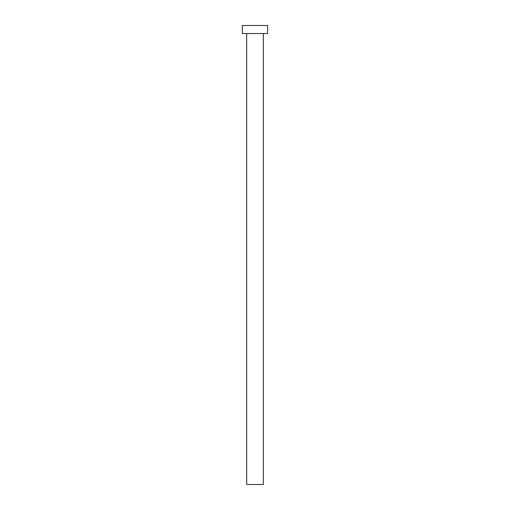 <?xml version="1.0" encoding="UTF-8"?>
<svg xmlns="http://www.w3.org/2000/svg" width="510" height="510" viewBox="0 0 510 510"><rect width="100%" height="100%" fill="white"/><g stroke="black" fill="none" stroke-linecap="round" stroke-linejoin="round"><path stroke-width="0.76" d="M246.681 33.532L246.681 484.5L263.319 484.5L263.319 33.532L263.319 484.5L246.681 484.5L246.681 33.532M242.377 25.5L242.377 33.532L267.623 33.532L267.623 25.5L242.377 25.5L242.377 33.532L267.623 33.532L267.623 25.5L242.377 25.5"/></g></svg>
